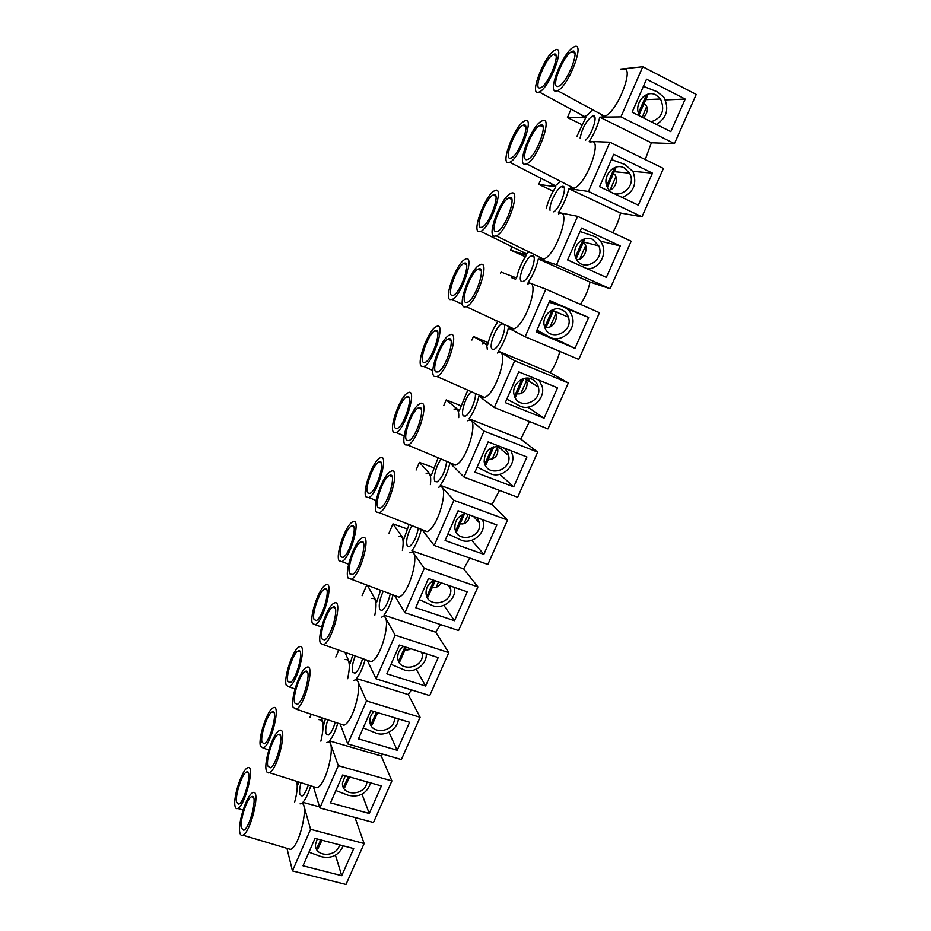<?xml version="1.0" encoding="UTF-8"?>
<svg xmlns="http://www.w3.org/2000/svg" width="931" height="931" viewBox="0 0 931 931"><rect width="100%" height="100%" fill="white"/><g stroke="black" fill="none" stroke-linecap="round" stroke-linejoin="round"><path stroke-width="1.4" d="M241.338 828.055C239.639 820.77 246.913 798.321 251.463 796.727C258.341 792.514 250.346 827.764 243.771 830.243L241.338 828.055M267.802 766.015C265.754 759.254 273.283 736.316 278.101 734.594C285.223 730.265 277.101 765.212 270.281 767.819L267.802 766.015M294.708 702.986C292.264 696.784 300.096 673.299 305.193 671.437C312.572 666.992 304.262 701.671 297.198 704.406L294.708 702.986M322.033 638.934C319.193 633.324 327.363 609.223 332.751 607.221C340.397 602.648 331.832 637.141 324.523 640.004L322.033 638.934M349.812 573.833C346.53 568.876 355.083 544.065 360.786 541.912C368.711 537.21 359.808 571.599 352.267 574.578L349.812 573.833M378.044 507.651C374.297 503.403 383.293 477.801 389.321 475.497C397.514 470.655 388.215 505.009 380.43 508.117L378.044 507.651M406.754 440.375C402.495 436.895 411.991 410.408 418.368 407.918C426.829 402.96 417.053 437.361 409.035 440.596L406.754 440.375M435.941 371.981C431.134 369.316 441.201 341.828 447.939 339.163C456.667 334.078 446.333 368.629 438.07 371.981L435.941 371.981M465.616 302.424C460.228 300.655 470.935 272.05 478.045 269.199C487.029 263.973 476.044 298.804 467.571 302.249L465.616 302.424M495.792 231.679C489.776 230.888 501.215 201.026 508.71 197.977C517.939 192.624 506.196 227.839 497.538 231.388L495.792 231.679M526.504 159.725C519.801 159.992 532.043 128.734 539.933 125.476C549.395 120.006 536.815 155.733 527.982 159.364L526.504 159.725M557.739 86.513C550.302 87.933 563.464 55.115 571.739 51.647C581.41 46.061 567.898 82.452 558.926 86.152L557.739 86.513M236.544 802.208C234.938 795.4 242.107 773.58 246.412 772.078C252.883 768.098 244.911 801.847 238.755 804.163L236.544 802.208M261.995 742.263C260.063 735.944 267.488 713.646 272.027 712.029C278.73 707.956 270.607 741.437 264.241 743.869L261.995 742.263M287.854 681.387C285.561 675.615 293.265 652.771 298.071 651.037C304.996 646.847 296.686 680.119 290.1 682.656L287.854 681.387M314.096 619.569C311.431 614.367 319.461 590.917 324.535 589.055C331.692 584.761 323.138 617.881 316.331 620.523L314.096 619.569M340.769 556.785C337.685 552.188 346.088 528.063 351.453 526.062C358.842 521.651 349.975 554.69 342.957 557.448L340.769 556.785M367.85 492.988C364.347 489.054 373.156 464.185 378.812 462.032C386.446 457.517 377.206 490.532 369.979 493.407L367.85 492.988M395.372 428.19C391.392 424.967 400.691 399.248 406.649 396.943C414.516 392.312 404.834 425.397 397.409 428.376L395.372 428.19M423.337 362.334C418.857 359.89 428.679 333.228 434.963 330.761C443.063 326.013 432.868 359.261 425.234 362.334L423.337 362.334M451.744 295.418C446.729 293.812 457.168 266.091 463.778 263.45C472.098 258.597 461.31 292.101 453.49 295.267L451.744 295.418M480.629 227.408C475.031 226.699 486.133 197.803 493.093 194.998C501.634 190.029 490.16 223.906 482.177 227.152L480.629 227.408M509.99 158.27C503.776 158.549 515.623 128.338 522.919 125.348C531.671 120.274 519.44 154.639 511.305 157.956L509.99 158.27M539.84 87.98C532.951 89.329 545.647 57.675 553.282 54.498C562.208 49.32 549.15 84.29 540.888 87.654L539.84 87.98M239.779 832.361C237.673 823.097 246.785 794.958 252.534 792.816C261.32 787.23 251.172 832.174 242.828 835.188C241.28 835.84 240.268 834.898 239.779 832.361M300.073 803.872C310.337 798.088 300.352 846.442 290.484 849.409L287.679 848.572M266.243 770.344C263.694 761.744 273.12 732.988 279.207 730.684C288.307 724.958 277.985 769.506 269.338 772.672C267.825 773.335 266.801 772.555 266.243 770.344M326.816 742.647C337.441 736.724 327.223 784.67 317.005 787.777L313.956 786.811M293.125 707.339C290.1 699.437 299.898 669.994 306.346 667.515C315.784 661.627 305.205 705.873 296.244 709.201L293.125 707.339M354.013 680.41C365.022 674.347 354.49 721.956 343.923 725.202L340.606 724.097M320.45 643.309C316.912 636.164 327.13 605.941 333.95 603.276C343.725 597.237 332.833 641.238 323.557 644.718L320.45 643.309M381.687 617.137C393.091 610.922 382.141 658.287 371.225 661.662L367.664 660.393M348.217 578.232C344.133 571.913 354.827 540.806 362.054 537.943C372.179 531.741 360.856 575.602 351.278 579.233L348.217 578.232M409.849 552.793C421.662 546.427 410.199 593.629 398.922 597.143L351.278 579.233M376.45 512.085C371.772 506.639 383.013 474.554 390.659 471.482C401.133 465.104 389.298 508.931 379.417 512.725L376.45 512.085M438.513 487.344C450.732 480.838 438.652 527.982 427.026 531.624L422.988 530.018M405.136 444.832C399.83 440.351 411.7 407.161 419.788 403.856C430.611 397.304 418.159 441.224 407.987 445.146L405.136 444.832M467.711 420.754C480.326 414.097 467.502 461.322 455.55 465.081L452.152 464.592L451.291 463.301M434.323 376.461C428.318 373.017 440.91 338.57 449.44 335.032C460.612 328.306 447.439 372.435 436.976 376.508L434.323 376.461M497.433 353.012C510.444 346.204 496.758 393.627 484.492 397.49L481.315 397.304L480.059 395.535M463.987 306.927C457.249 304.612 470.644 268.768 479.651 264.974C491.161 258.085 477.149 302.563 466.419 306.753L463.987 306.927M527.702 284.06C541.109 277.112 526.434 324.872 513.865 328.841L510.979 328.899L509.28 326.711M494.163 236.218C486.634 235.112 500.925 197.709 510.432 193.648C522.268 186.607 507.29 231.586 496.328 235.892L494.163 236.218M558.542 213.886C572.309 206.798 556.517 255.059 543.681 259.109L541.132 259.342L539.002 256.816M524.851 164.287C516.472 164.508 531.787 125.348 541.784 121.03C553.922 113.815 537.862 159.48 526.69 163.868L524.851 164.287M589.963 142.431C604.079 135.216 587.019 184.152 573.95 188.26L571.797 188.609L569.213 185.816M556.086 91.11C546.776 92.774 563.232 51.671 573.729 47.062C586.158 39.707 568.888 86.211 557.541 90.679L556.086 91.11M621.966 69.674C636.408 62.33 617.951 112.116 604.696 116.282L602.985 116.654L599.948 113.71M234.973 805.92C232.983 797.285 241.955 769.925 247.402 767.912C255.653 762.664 245.516 805.641 237.719 808.445C236.323 809.039 235.403 808.201 234.973 805.92M296.733 781.353C297.827 786.148 297.094 793.224 294.522 802.58M260.401 746.034C257.992 738.015 267.278 710.062 273.039 707.897C281.581 702.521 271.258 745.172 263.194 748.105L260.401 746.034M318.984 719.71C323.662 719.209 324.302 726.355 320.881 741.157M286.224 685.228C283.373 677.873 293.021 649.244 299.095 646.929C307.928 641.401 297.373 683.796 289.029 686.869L286.224 685.228M345.098 659.602C349.672 658.845 350.522 665.2 347.659 678.699M312.444 623.467C309.127 616.834 319.182 587.449 325.594 584.959C334.729 579.303 323.86 621.501 315.237 624.713L312.444 623.467M371.667 598.528C376.066 597.551 377.125 603.09 374.832 615.147M339.082 560.73C335.253 554.864 345.773 524.653 352.546 521.977C361.984 516.17 350.719 558.274 341.828 561.626L339.082 560.73M398.677 536.465C402.844 535.337 404.089 540.003 402.413 550.477M366.151 497.014C361.775 491.975 372.807 460.81 379.953 457.947C389.705 451.989 377.951 494.093 368.792 497.573L366.151 497.014M426.154 473.379C430.006 472.157 431.425 475.916 430.39 484.644M393.638 432.263C388.681 428.132 400.307 395.908 407.848 392.847C417.903 386.737 405.579 428.935 396.164 432.543L393.638 432.263M454.095 409.244C457.552 408.022 459.088 410.804 458.715 417.588M421.568 366.488C415.982 363.323 428.272 329.911 436.22 326.641C446.589 320.38 433.59 362.799 423.942 366.523L421.568 366.488M482.537 344.028C485.423 342.911 487.006 344.633 487.274 349.206M449.964 299.631C443.691 297.513 456.737 262.786 465.104 259.295C475.764 252.895 461.997 295.651 452.117 299.479L449.964 299.631M495.292 320.834L494.14 319.659M511.596 277.659L515.611 279.253M478.813 231.691C471.819 230.713 485.703 194.509 494.501 190.785C505.44 184.245 490.812 227.478 480.722 231.4L478.813 231.691M529.145 251.987L526.387 253.756L524.13 253.965L522.233 251.719M508.14 162.622C500.366 162.878 515.192 125.045 524.432 121.077C535.639 114.397 520.033 158.258 509.757 162.262L508.14 162.622M560.695 181.417L555.341 185.7L553.433 186.002L551.14 183.535M537.955 92.413C529.355 93.996 545.205 54.359 554.899 50.134C566.351 43.326 549.662 87.968 539.247 92.029L537.955 92.413M592.407 109.614C589.498 113.349 586.937 115.677 584.726 116.584L583.225 116.922L580.525 114.315M353.722 848.572L341.735 875.664L303.017 865.783L314.992 838.377L353.722 848.572M335.451 855.182L341.735 875.664M381.419 785.939L369.246 813.461L330.505 802.848L342.666 774.988L381.419 785.939M362.019 794.178L369.246 813.461M409.582 722.281L397.2 750.258L358.447 738.877L370.806 710.562L409.582 722.281M388.96 732.208L397.2 750.258M438.198 657.589L425.618 686.019L386.842 673.846L399.411 645.067L438.198 657.589M416.238 669.273L425.618 686.019M467.281 591.813L454.503 620.721L415.715 607.734L428.493 578.465L467.281 591.813M443.854 605.325L454.503 620.721M496.863 524.944L483.852 554.341L445.076 540.515L458.075 510.747L496.863 524.944M471.749 540.352L483.852 554.341M526.934 456.958L513.714 486.843L474.926 472.157L488.147 441.876L526.934 456.958M499.842 474.321L513.714 486.843M557.518 387.808L544.065 418.205L505.289 402.623L518.742 371.83L557.518 387.808M527.854 407.173L544.065 418.205M588.625 317.483L574.951 348.392L536.186 331.89L549.86 300.562L588.625 317.483L566.525 308.498M554.701 338.57L574.951 348.392M620.267 245.935L606.349 277.38L567.607 259.935L581.526 228.06L620.267 245.935L600.448 241.164M652.456 173.143L638.305 205.146L599.587 186.712L613.75 154.267L652.456 173.143L632.871 171.339M685.216 99.07L670.809 131.643L632.126 112.197L646.545 79.17L685.216 99.07L665.386 99.908M298.618 781.959L297.92 784.612L297.024 781.446M308.277 785.008C306.287 791.106 304.204 794.783 302.016 796.017L299.91 794.492C299.27 791.769 299.631 787.847 300.992 782.703M354.979 817.476L364.137 843.521L310.57 829.3L302.936 802.336L319.554 806.863M302.936 802.336C305.88 798.693 308.498 793.177 310.768 785.799M313.363 786.625L319.88 807.933L373.459 822.504L391.893 780.911L338.302 765.654L329.539 740.925L381.221 755.96L391.893 780.911M325.396 718.988L323.779 724.679L321.276 717.603M335.23 722.281C333.158 729.264 330.831 733.535 328.236 735.094L326.129 733.849C325.28 730.649 325.85 725.971 327.828 719.803M382.676 754.11L381.221 755.96M329.539 740.925C332.751 736.817 335.509 730.893 337.79 723.143M340.118 723.922L347.763 743.939L401.366 759.556L420.102 717.289L366.488 700.95L356.561 678.548L408.267 694.573L420.102 717.289M352.721 655.087L350.044 663.826L344.959 652.328M362.566 658.589C360.472 666.398 357.9 671.274 354.851 673.229L352.756 672.252C351.674 668.539 352.512 663.116 355.235 655.983M411.467 689.894L408.267 694.573M356.561 678.548C360.064 673.939 362.939 667.597 365.208 659.532M367.198 660.23L376.101 678.874L429.726 695.585L448.777 652.619L395.14 635.175L384.014 615.158L435.743 632.219L448.777 652.619M380.604 590.254L376.718 602.02L367.431 585.308M390.264 593.885C388.239 602.462 385.446 607.978 381.873 610.422L379.801 609.689C378.486 605.394 379.639 599.25 383.258 591.255M440.491 624.55L435.743 632.219M384.014 615.158C387.808 610.026 390.822 603.288 393.045 594.932M394.569 595.503L404.915 612.726L458.552 630.555L477.917 586.891L424.28 568.294L411.909 550.756L463.65 568.876L477.917 586.891M409.07 524.49L403.81 539.247L392.975 523.874L407.091 528.901M418.322 528.168C416.494 537.408 413.492 543.564 409.291 546.637L407.289 546.125C405.718 541.132 407.266 534.301 411.921 525.619M469.818 558.065L463.65 568.876M411.909 550.756C416.017 545.066 419.148 537.932 421.301 529.343M422.115 529.669L434.218 545.473L487.867 564.454L507.546 520.057L453.909 500.284L440.27 485.307L492.01 504.521L507.546 520.057M438.129 457.784L431.321 475.473L419.392 462.37L433.613 467.711M446.717 461.38C445.286 471.121 442.085 477.94 437.128 481.851L435.208 481.548C432.484 479.116 436.383 464.732 441.259 459.088M499.47 490.404L492.01 504.521M440.27 485.307C444.646 479.104 447.869 471.656 449.941 462.975L464.022 477.068L517.659 497.247L537.676 452.105L484.039 431.111L469.084 418.775L520.825 439.118L537.676 452.105M467.793 390.112L459.286 410.699L446.205 399.911L460.647 405.625M475.369 393.464C476.358 399.608 469.666 414.726 465.384 416.064L463.58 415.924C460.065 413.713 465.896 395.698 471.389 391.707M529.483 421.534L520.825 439.118M469.084 418.775C473.623 412.235 476.905 404.659 478.918 396.082L494.326 407.499L547.952 428.912L568.317 382.99L514.692 360.751L498.376 351.162L550.105 372.656L568.317 382.99M497.375 322.417C492.825 329.202 489.601 336.685 487.681 344.866L473.437 336.498L488.216 342.655M503.415 323.976C507.814 325.675 499.761 347.472 494.082 349.23L492.406 349.23C488.053 347.414 496.037 325.827 501.751 323.988L503.171 323.872M559.799 351.383C557.867 359.366 554.632 366.453 550.105 372.656M498.376 351.162C503.089 344.249 506.417 336.557 508.373 328.084L525.154 336.731L578.768 359.401L599.471 312.711L545.88 289.169L528.156 282.407C533.044 275.134 536.431 267.313 538.316 258.946L590.021 282.046C588.392 289.948 585.192 297.385 580.42 304.332M525.363 256.735L510.525 250.125L526.399 255.164C521.686 262.298 518.404 269.897 516.554 277.985L501.099 272.085L500.575 273.283M521.721 281.441C516.88 280.312 525.41 257.84 531.415 255.885C538.84 252.196 530.239 278.974 523.222 281.325M538.316 258.946L556.529 264.73L610.108 288.715L590.021 282.046M553.235 191.134L538.758 184.361L555.9 186.805C551.35 193.753 548.115 201.049 546.183 208.684M550.035 210.301C548.906 204.413 556.796 188.202 561.602 186.607C568.69 183.023 561.09 207.415 553.712 211.849M610.108 288.715L631.171 241.21L577.604 216.329L558.437 212.501C563.499 204.855 566.944 196.895 568.771 188.644L620.442 213.001C619.196 219.46 616.601 226 612.668 232.61M568.771 188.644L588.439 191.46L641.994 216.795L620.442 213.001M541.295 178.473L538.758 184.361M511.992 246.703L510.525 250.125M473.437 336.498L471.912 340.036M446.205 399.911L443.773 405.579M419.392 462.37L416.099 470.027M392.975 523.874L388.89 533.393M366.721 585.04L362.124 595.724M338.768 650.129L335.8 657.042M311.245 714.228L309.895 717.382M588.439 191.46L609.898 142.199L663.419 168.464L641.994 216.795M556.529 264.73L577.604 216.329M525.154 336.731L545.88 289.169M494.326 407.499L514.692 360.751M464.022 477.068L484.039 431.111M434.218 545.473L453.909 500.284M404.915 612.726L424.28 568.294M376.101 678.874L395.14 635.175M347.763 743.939L366.488 700.95M319.88 807.933L338.302 765.654M364.137 843.521L345.995 884.45L292.45 870.904L310.57 829.3M609.898 142.199L589.23 141.419C594.478 133.366 597.981 125.278 599.739 117.155L620.93 116.887L642.774 66.753L696.237 94.438L674.44 143.618L651.374 142.792L645.253 159.55M581.689 124.545L567.445 117.55L585.878 117.318L576.801 136.578M620.93 116.887L674.44 143.618M599.739 117.155L651.374 142.792M580.118 138.056C582.294 127.931 586.367 120.623 592.314 116.131C598.773 112.826 592.931 133.424 585.401 140.406M292.45 870.904L286.969 848.362M642.774 66.753L620.733 69.092M571.04 109.195L567.445 117.55M646.708 106.483L642.227 117.271M639.155 114.664L639.55 113.768M644.403 103.632C648.639 107.065 648.348 111.825 643.507 117.911M639.934 116.119L639.923 116.107C632.51 105.343 645.23 88.724 656.076 95.043L660.545 99C665.246 110.277 662.139 117.876 651.211 121.786M656.518 124.451C667.003 117.655 669.424 108.531 663.791 97.092L656.972 91.645L643.414 86.35M638.491 112.942L646.405 94.811L647.627 95.428L639.597 113.768L638.596 113.256M638.782 113.78L639.597 113.768M615.857 176.715L610.27 189.668M607.233 186.922L607.617 186.281M613.645 173.783C618.463 175.936 617.067 188.423 609.258 190.11M624.131 167.848L629.542 173.154C638.107 188.097 614.251 203.167 607.338 187.154C601.647 176.459 614.006 162.238 624.131 167.848M622.199 197.477C633.662 192.449 637.27 183.838 633.022 171.618L625.004 164.519L611.446 159.538M606.709 185.583L614.518 167.708L615.728 168.29L607.85 186.316L606.791 185.804M606.931 186.2L607.85 186.316M585.518 245.854L579.966 258.678M583.341 242.747C589.486 245.807 584.668 260.459 576.685 259.574M592.744 239.418L598.808 245.865C605.79 261.343 580.874 273.551 575.544 257.2C571.203 246.785 583.167 234.414 592.744 239.418M567.654 259.842L568.562 260.366M587.484 268.884C598.528 269.106 607.221 255.071 602.438 244.632C600.623 240.477 597.679 237.649 593.594 236.16L580.036 231.482M575.463 256.979L583.167 239.372L584.389 239.919L576.626 257.631L575.521 257.131M555.714 313.933L550.174 326.56M553.491 310.535L554.015 311.047C559.519 315.178 554.492 328.131 547.277 327.247L546.218 327.223M558.228 312.828L557.448 312.188M561.87 309.79C565.059 311.245 567.223 313.7 568.387 317.134C574.008 332.844 548.452 342.713 544.472 326.304C541.179 316.249 552.746 305.275 561.87 309.79M536.966 330.086L549.406 336.906C561.044 344.051 577.08 329.399 572.111 316.168C570.447 311.396 567.316 308.208 562.696 306.59L549.15 302.203M544.751 327.188L552.327 309.872M552.409 309.837L553.561 310.337L545.938 327.759L544.775 327.258M526.399 380.954L520.918 393.313M525.049 378.277L525.596 379.161C529.82 384.456 524.386 394.546 518.427 393.848L517.252 393.778M530.123 381.954L528.238 378.824M531.52 378.987C535.034 380.535 537.303 383.211 538.339 387.017C542.831 402.762 516.903 410.757 514.028 394.441C511.561 384.782 522.756 374.89 531.52 378.987M506.801 399.166L519.254 405.66C530.426 412.177 545.95 399.015 542.133 386.272L538.991 380.174M522.151 379.126L523.257 379.58L515.762 396.711L514.54 396.222L522 379.196M522.372 379.033L523.257 379.58M497.561 446.938L492.185 458.983M493.325 447.567L493.535 446.845M497.317 446.24C498.981 453.711 496.549 458.099 490.02 459.402L488.682 459.286M501.693 449.743L500.971 446.868M503.008 447.66C506.068 449.417 507.965 452.059 508.698 455.596C512.236 471.237 486.122 477.743 484.178 461.625C484.516 451.081 489.881 446.065 500.25 446.589M477.138 467.094L489.59 473.274C500.401 479.267 515.448 467.269 512.527 455.015L511.014 450.767M492.406 447.264L493.453 447.671L486.075 464.522L484.865 464.057L492.173 447.369M492.79 447.113L493.453 447.671M468.212 514.459L463.964 523.594M464.104 514.622L464.464 513.807M469.713 515.006C469.084 520.615 466.536 523.594 462.055 523.944L460.508 523.746M477.463 517.845L479.477 522.908C482.235 538.374 456.039 543.704 454.863 527.842C454.782 520.499 458.366 515.727 465.616 513.516M447.951 533.917L460.426 539.782C470.923 545.31 485.54 534.231 483.329 522.454L482.677 519.754M463.138 514.284L464.138 514.657L456.877 531.229L455.666 530.786L462.847 514.412M438.513 581.91L436.243 587.182M441.026 582.783C439.385 585.855 437.209 587.414 434.509 587.473L432.729 587.193M449.906 585.832L450.709 589.009C452.803 604.254 426.607 608.665 426.049 593.082C425.991 587.391 428.644 583.155 434.009 580.362M419.253 599.645L431.716 605.22C441.969 610.329 456.213 599.995 454.561 588.66L454.375 587.368M435.208 580.781L428.167 596.841L426.945 596.434L433.986 580.374M409.256 648.244L408.977 649.768M410.967 648.791L407.371 650.036L405.334 649.605M422.15 652.41L422.371 653.958C423.908 668.958 397.758 672.659 397.723 657.356C397.723 652.899 399.678 649.244 403.589 646.405M391.008 664.315L403.484 669.598C413.504 674.335 427.387 664.618 426.235 653.725M406.23 647.266L399.899 661.406L398.689 661.022L405.02 646.87M394.465 717.708L394.465 717.801C395.547 732.546 369.467 735.676 369.875 720.675C369.91 717.196 371.306 714.158 374.053 711.54M363.218 727.937L375.693 732.953C385.062 737.119 398.084 728.985 398.305 718.872M377.707 712.646L372.097 724.935L370.887 724.574L376.485 712.273M366.93 781.842C365.964 795.679 341.665 796.959 342.468 783.041L345.285 775.732M335.87 790.559L348.357 795.307C359.471 797.634 366.907 793.491 370.631 782.89M349.625 776.954L344.738 787.451L343.516 787.114L348.403 776.605M339.582 844.848C336.801 857.614 314.41 857.346 315.493 844.475L317.25 838.971M308.952 852.191L321.439 856.683C331.645 858.859 338.896 855.228 343.213 845.813M321.975 840.216L317.797 848.991L316.587 848.676L320.753 839.89M549.406 336.906L536.698 330.714M562.696 306.59L549.558 301.26M253.302 797.227L251.463 796.727M280.103 735.176L278.101 734.594M307.37 672.112L305.193 671.437M335.102 607.99L332.751 607.221M363.299 542.796L360.786 541.912M391.998 476.474L389.321 475.497M421.184 409.023L418.368 407.918M450.883 340.374L447.939 339.163M481.083 270.525L478.045 269.199M511.817 199.409L508.71 197.977M543.076 127L539.933 125.476M574.893 53.265L571.739 51.647M248.112 772.544L246.412 772.078M273.865 712.576L272.027 712.029M300.05 651.653L298.071 651.037M326.665 589.754L324.535 589.055M353.71 526.853L351.453 526.062M381.21 462.928L378.812 462.032M409.163 397.933L406.649 396.943M437.582 331.843L434.963 330.761M466.478 264.637L463.778 263.45M495.851 196.266L493.093 194.998M525.712 126.697L522.919 125.348M556.086 55.918L553.282 54.498M242.828 835.188L290.484 849.409M269.338 772.672L317.005 787.777M296.244 709.201L343.923 725.202M323.557 644.718L371.225 661.662M379.417 512.725L427.026 531.624M407.987 445.146L455.55 465.081M436.976 376.508L484.492 397.49M466.419 306.753L513.865 328.841M496.328 235.892L543.681 259.109M526.69 163.868L573.95 188.26M557.541 90.679L604.696 116.282M237.719 808.445L243.072 810.075M263.194 748.105L268.838 749.932M289.029 686.869L294.999 688.917M315.237 624.713L321.602 627.005M341.828 561.626L348.648 564.209M368.792 497.573L376.171 500.517M396.164 432.543L404.217 435.929M423.942 366.523L432.88 370.48M452.117 299.479L462.463 304.297M480.722 231.4L526.387 253.756M509.757 162.262L555.341 185.7M539.247 92.029L584.726 116.584M531.415 255.885L533.975 257.026M561.602 186.607L564.198 187.829M592.314 116.131L594.932 117.422M645.835 104.959L644.194 104.132M646.044 99.64L660.545 99M614.786 174.888L613.448 174.248M614.46 171.7L629.542 173.154M584.249 243.654L583.178 243.166M583.609 242.037L598.808 245.865M554.224 311.28L553.351 310.907M554.015 311.047L568.387 317.134M525.596 379.161L538.339 387.017M497.503 446.24L508.698 455.596M473.472 516.391L479.477 522.908M447.881 585.134L450.709 589.009M421.289 652.131L422.371 653.958"/></g></svg>
